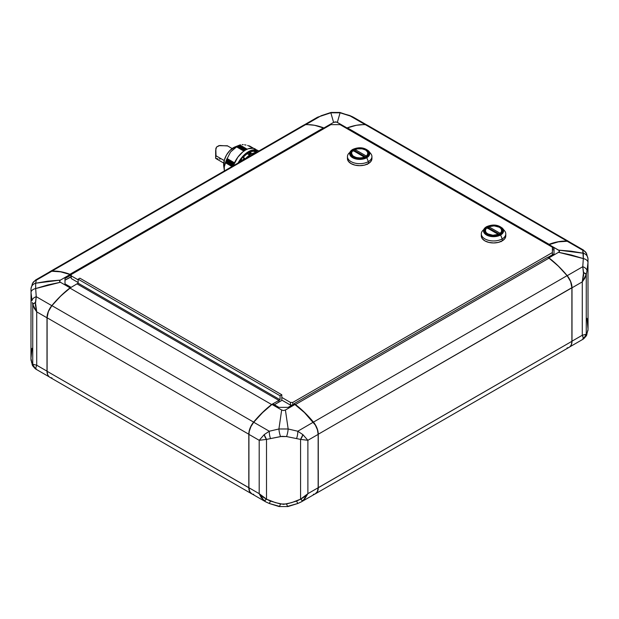<?xml version="1.0" encoding="UTF-8"?>
<svg xmlns="http://www.w3.org/2000/svg" width="619" height="619" viewBox="0 0 619 619"><rect width="100%" height="100%" fill="white"/><g stroke="black" fill="none" stroke-linecap="round" stroke-linejoin="round"><path stroke-width="0.93" d="M317.555 117.2L330.84 112.805A6.53 0.89 -104.8 0 1 331.026 112.449A6.53 0.89 75.2 0 0 330.84 112.805L340.086 112.805A6.53 0.89 -75.2 0 0 339.901 112.449A6.53 0.89 104.8 0 1 340.086 112.805L349.696 115.505L353.372 117.2M321.215 115.699L331.018 112.449L339.908 112.449L352.428 116.697L340.086 112.805L330.84 112.805L333.587 122.384L335.459 121.858L337.34 122.384L340.086 112.805L337.34 122.384L347.004 127.963A81.592 47.106 -60 0 1 363.183 124.636L356.405 125.278L347.004 127.963L336.488 122.013L333.587 122.384L330.84 112.805L321.215 115.699L305.67 124.674L321.215 115.699M307.744 124.636A81.592 47.106 60 0 1 323.923 127.963L333.587 122.384L323.923 127.963L324.503 128.295L314.522 125.278L307.736 124.636M365.256 124.674L349.712 115.699L365.256 124.674M346.423 128.295L347.004 127.963L346.423 128.295M286.551 436.565A6.53 1.261 -77.5 0 0 288.16 428.982L278.914 428.982A6.53 1.261 77.5 0 0 280.523 436.565L286.551 436.565L282.016 436.341L266.51 439.397L266.51 499.169L275.47 502.651L283.533 504.369L291.603 502.651L300.563 499.169L300.563 439.397L286.551 436.565L300.563 439.397L300.563 499.169L296.617 501.073L286.551 504.005L280.523 504.005A6.53 0.89 104.8 0 1 279.099 506.551A6.53 0.89 -75.2 0 0 280.523 504.005L270.457 501.073L266.51 499.169L266.51 439.397L280.523 436.565A6.53 1.261 -102.5 0 1 278.914 428.982L288.16 428.982A6.53 1.261 102.5 0 1 286.551 436.565M287.982 506.551L297.77 503.495L296.617 501.073L297.77 503.495L288.16 506.195A6.53 0.89 -104.8 0 1 287.974 506.551A6.53 0.89 -104.8 0 1 286.551 504.005A6.53 0.89 75.2 0 0 287.974 506.551L279.092 506.551L269.304 503.495L270.457 501.073L269.304 503.495L278.914 506.195M300.904 502.102L302.892 500.817A6.53 1.308 -126 0 1 300.563 499.169L302.892 500.817L307.883 493.668L300.563 499.169L304.533 496.794L307.883 493.668L307.883 440.302L300.563 439.397L307.883 440.302L302.892 434.631L300.563 439.397A6.53 3.11 -64.4 0 0 302.892 434.631L297.785 431.234A6.53 1.958 99.7 0 1 296.617 438.353A6.53 1.958 -80.3 0 0 297.785 431.234L288.16 428.982L285.413 410.01L283.541 410.536L281.66 410.01L278.914 428.982L269.288 431.234A6.53 1.958 80.3 0 0 270.457 438.353A6.53 1.958 -99.7 0 1 269.288 431.234L264.189 434.631A6.53 3.11 64.4 0 0 266.51 439.397L264.189 434.631L259.191 440.302L266.51 439.397L259.191 440.302L259.191 493.668L262.541 496.794L266.51 499.169L259.191 493.668L264.189 500.817L266.51 499.169A6.53 1.308 126 0 1 264.189 500.817L266.17 502.102M571.894 287.812L571.894 287.68A12.891 7.443 -120 0 0 567.136 275.695L567.074 275.672A81.592 47.106 -120 0 0 549.084 258.092L295.464 404.524A81.592 47.106 60 0 1 313.454 422.104L567.074 275.672A13.053 7.536 60 0 1 571.894 287.812L571.894 341.317L318.267 487.741L318.267 434.236L571.894 287.812A13.053 7.536 -120 0 0 567.074 275.672L313.454 422.104A13.053 7.536 60 0 1 318.267 434.236L571.894 287.68L571.894 341.317L307.883 493.668L304.432 499.386L301.399 501.823L297.77 503.495M571.894 287.68L570.61 281.568L567.136 275.695L558.423 266.216L549.084 258.092A81.592 47.106 60 0 1 567.074 275.672L567.136 275.695A81.429 47.013 -120 0 0 549.192 258.154L547.66 257.272L549.084 258.092L295.464 404.524L294.04 403.696L547.66 257.272L294.04 403.696L295.464 404.524A81.592 47.106 -120 0 1 313.454 422.104L297.785 431.234L302.892 434.631L307.883 440.302L318.151 434.376L318.151 487.741L307.883 493.668L307.883 440.302L318.151 434.376A13.053 7.536 -120 0 0 313.346 422.243A81.592 47.106 -120 0 0 295.077 404.431L285.413 410.01L288.16 428.982L297.785 431.234L313.454 422.104A13.053 7.536 -120 0 1 318.267 434.236L318.151 487.741L318.151 434.376L317.423 429.787L315.334 425.075L304.478 412.602L294.157 403.898L288.152 407.364L278.921 407.364L272.925 403.898L271.996 404.431L281.66 410.01L283.541 410.536L285.413 410.01L295.077 404.431L294.157 403.898L288.152 407.364L278.921 407.364L272.925 403.898L271.996 404.431A81.592 47.106 120 0 0 253.728 422.243L269.288 431.234L278.914 428.982L281.66 410.01L271.996 404.431L262.595 412.602L253.728 422.243A13.053 7.536 120 0 0 248.923 434.376L259.191 440.302L264.189 434.631L269.288 431.234L253.728 422.243L250.912 426.615L249.248 431.366L248.923 434.376L259.191 440.302L259.191 493.668L47.106 371.292L47.106 317.787L248.807 434.236A13.053 7.536 -60 0 1 253.62 422.104A81.592 47.106 -60 0 1 271.609 404.524L69.916 288.075A81.592 47.106 120 0 0 51.926 305.654L253.62 422.104L51.926 305.654A13.053 7.536 120 0 0 47.106 317.787L248.807 434.236L248.807 487.741A13.053 7.536 120 0 0 252.165 494.032A13.053 7.536 -60 0 1 251.507 493.714A13.053 7.536 -60 0 1 248.807 487.741L248.923 434.376L248.923 487.741A13.053 7.536 120 0 0 251.624 493.714L265.675 501.823L261.295 497.699L259.191 493.668L248.923 487.741L249.658 491.478L251.74 493.776M586.998 270.704A6.53 3.869 -169.1 0 0 582.765 266.696L583.555 272.592A6.53 2.019 10.2 0 1 586.255 274.457L586.998 270.704L586.255 274.457L583.555 272.592L582.278 281.885L586.255 274.457L584.785 278.271L582.278 281.885L582.278 335.25L586.255 334.229L586.255 274.457L586.255 334.229L582.278 335.25L583.555 338.779L586.255 334.229A6.53 6.43 96.9 0 1 583.555 338.779L582.765 338.771L583.555 338.779L583.632 338.191L582.278 335.25L572.002 341.177L572.002 287.812L582.278 281.885L583.632 274.952L582.765 266.696A6.53 3.869 10.9 0 1 586.998 270.704L587.996 262.533L586.998 270.704M586.332 335.846A6.53 6.159 -152.6 0 0 586.998 333.424L586.255 334.229L586.998 333.424A6.53 6.159 27.4 0 1 586.332 335.846M587.957 330.585A6.53 6.182 -173.7 0 0 587.996 329.973L586.998 333.424L587.996 329.973A6.53 6.182 6.3 0 1 587.957 330.585M586.998 318.321L588.035 329.362L586.348 335.823L583.353 339.042L569.302 347.151M588.035 261.419L587.996 262.533L588.035 261.419M587.957 258.44A6.53 6.182 173.7 0 0 583.322 253.233A6.53 6.182 -6.3 0 1 587.996 259.052L588.035 259.663M583.555 250.246L582.765 250.246L583.322 258.58A6.53 4.031 2.6 0 1 587.996 262.533A6.53 4.031 -177.4 0 0 583.322 258.58L582.765 266.696L567.197 275.687A13.053 7.536 60 0 1 572.002 287.812L582.278 281.885L582.278 335.25L572.002 341.177A13.053 7.536 60 0 1 570.439 346.214M31.004 292.508A6.53 4.031 -2.6 0 1 35.678 288.555L35.678 283.216A6.53 6.182 -173.7 0 0 31.043 288.415A6.53 6.182 6.3 0 1 35.678 283.216L35.678 288.555A6.53 4.031 177.4 0 0 31.004 292.508L32.002 300.679L31.004 292.508M31.004 289.027L30.95 290.435L31.004 289.027A6.53 6.182 6.3 0 1 31.043 288.415M32.366 302.474L32.745 304.432L32.366 302.474M32.745 364.204L32.745 304.432L32.745 364.204L32.002 363.399L35.445 368.754A6.53 6.43 -96.9 0 1 32.745 364.204L36.722 365.225L32.745 364.204M31.352 361.705L32.002 363.399L31.352 361.705M30.965 359.337L30.95 358.54L30.965 359.337M31.043 360.56A6.53 6.182 -6.3 0 1 31.004 359.949A6.53 6.182 173.7 0 0 31.043 360.56M49.698 377.133L35.647 369.017L32.652 365.798L30.95 358.54L32.002 348.296M47.106 317.655L48.39 311.543L51.864 305.67A12.891 7.443 120 0 0 47.106 317.655L47.106 317.787A13.053 7.536 -60 0 1 51.926 305.654L60.577 296.192L69.808 288.137A81.429 47.013 120 0 0 51.864 305.67L51.926 305.654A81.592 47.106 -60 0 1 69.916 288.075L76.996 283.85L278.921 400.431L76.996 283.85L278.921 400.431L280.074 399.766L78.149 283.185L280.074 399.766L280.074 395.773L78.149 279.184L280.074 395.773L281.807 394.767L79.882 278.186L281.807 394.767L281.807 400.098L281.807 394.767L280.074 395.773L280.074 399.766L278.921 400.431L278.921 402.033L279.502 401.7L278.921 402.033L278.921 400.431L278.921 402.033L278.349 402.435L282.094 400.269L274.364 404.733L278.921 402.033L278.921 400.431L271.609 404.524L69.916 288.075L76.996 283.85L278.921 400.431L271.609 404.524A81.592 47.106 120 0 0 253.62 422.104A13.053 7.536 120 0 0 248.807 434.236L248.807 487.741L47.106 371.292A13.053 7.536 120 0 0 49.814 377.273L251.507 493.714M32.668 365.829A6.53 6.159 -27.4 0 1 32.002 363.399A6.53 6.159 152.6 0 0 32.668 365.829M48.561 376.197A13.053 7.536 -60 0 1 46.998 371.152L36.722 365.225L35.445 368.754L36.235 368.754L35.445 368.754L36.722 365.225L36.722 311.868L34.215 308.254L32.745 304.432L36.722 311.868L35.445 302.567L32.745 304.432A6.53 2.019 -10.2 0 1 35.445 302.567L36.235 296.679A6.53 3.869 169.1 0 0 32.002 300.679A6.53 3.869 -10.9 0 1 36.235 296.679L35.678 288.555L60.414 282.272L59.501 281.188L60.414 280.105L35.678 283.216L36.235 280.229A6.53 6.159 -152.6 0 0 32.668 283.154A6.53 6.159 27.4 0 1 36.235 280.229L35.445 280.221M301.399 501.823L315.45 493.714A13.053 7.536 -120 0 0 318.151 487.741L317.423 491.478L315.334 493.776M314.909 494.032A13.053 7.536 -120 0 0 318.267 487.741A13.053 7.536 60 0 1 315.566 493.714A13.053 7.536 60 0 1 314.909 494.032M315.566 493.714L569.186 347.29A13.053 7.536 -120 0 0 571.894 341.317A13.053 7.536 60 0 1 567.074 347.893M586.332 253.171A6.53 6.159 152.6 0 0 582.765 250.246A6.53 6.159 -27.4 0 1 586.998 255.601M588.05 328.565L587.957 258.471L586.348 253.202L583.353 249.983L569.302 241.867A13.053 7.536 120 0 0 567.197 241.263A81.592 47.106 120 0 0 548.929 244.544L559.236 250.618L559.429 251.515L558.586 252.289L583.322 258.58L583.322 253.233L558.586 250.122L571.182 251.175L583.322 253.233L582.765 250.246L583.222 249.944M554.005 250.208L552.388 249.279L554.005 250.208L554.005 253.875L554.005 248.544L552.388 247.608L554.005 248.544L554.005 253.875L548.008 257.334L558.33 266.038L567.197 275.687L582.765 266.696L583.322 258.58L571.182 254.958L558.586 252.289L548.929 257.868A81.592 47.106 60 0 1 567.197 275.687L570.71 281.63L572.002 287.812L572.002 341.177L571.275 344.922L570.014 346.64M32.002 285.576A6.53 6.159 27.4 0 1 32.668 283.154M36.722 365.225L36.722 311.868L46.998 317.795L46.998 371.152L36.722 365.225M48.986 376.623L47.725 374.897L46.998 371.152L46.998 317.795L48.29 311.612L51.803 305.662L36.235 296.679L35.368 304.927L36.722 311.868L46.998 317.795A13.053 7.536 -60 0 1 51.803 305.662A81.592 47.106 -60 0 1 70.071 287.85L60.414 282.272L47.818 284.933L35.678 288.555L36.235 296.679L51.803 305.662L60.67 296.021L70.992 287.317L64.995 283.85L64.995 278.519L70.992 275.06L70.071 274.526L60.414 280.105L59.501 281.188L60.414 282.272L70.071 287.85L70.992 287.317L64.995 283.85L64.995 278.519L70.992 275.06L70.992 276.724L64.995 280.19L64.995 283.85M47.106 317.787L47.106 371.292A13.053 7.536 -60 0 0 51.926 377.876M554.005 253.875L548.008 257.473L548.929 257.868L558.586 252.289L559.499 251.206L558.586 250.122L548.929 244.544L548.349 244.876L558.33 241.859L567.197 241.263L582.765 250.246L567.197 241.263L569.186 241.805M313.346 494.318L314.39 494.155M35.778 279.927L36.235 280.229L51.803 271.246L36.235 280.229L35.678 283.216L47.818 281.15L60.414 280.105L70.071 274.526A81.592 47.106 -120 0 0 51.803 271.246A13.053 7.536 -120 0 0 49.698 271.849L35.647 279.958L32.652 283.177L31.043 288.446L30.95 358.54M252.684 494.155L253.728 494.318M49.814 271.78L51.803 271.246L60.67 271.842L70.071 274.526L71.224 275.323L71.224 276.855L64.995 280.19M301.855 126.81A13.053 7.536 60 0 1 305.546 124.682A81.592 47.106 60 0 1 323.536 127.87L69.916 274.302L323.536 127.87A81.592 47.106 -120 0 0 305.546 124.682L51.926 271.107A81.592 47.106 60 0 1 69.916 274.302L71.224 275.06L69.916 274.302A81.592 47.106 -120 0 0 51.926 271.107A13.053 7.536 -120 0 0 49.218 272.128A13.053 7.536 60 0 1 49.814 271.71A13.053 7.536 60 0 1 51.926 271.107L305.546 124.682A13.053 7.536 -120 0 0 303.434 125.286L49.814 271.71M549.084 244.319L548.233 244.815L549.084 244.319A81.592 47.106 -60 0 1 567.074 241.124A81.592 47.106 120 0 0 549.084 244.319L347.391 127.87L549.084 244.319M569.782 242.145A13.053 7.536 120 0 0 567.074 241.124L365.38 124.682A81.592 47.106 120 0 0 347.391 127.87A81.592 47.106 -60 0 1 365.38 124.682L567.074 241.124A13.053 7.536 -60 0 1 569.186 241.727A13.053 7.536 -60 0 1 569.782 242.145M570.71 243.151L570.014 242.377M48.986 272.36L48.29 273.126M346.539 128.365L347.391 127.87L346.539 128.365M569.186 241.727L367.493 125.286A13.053 7.536 120 0 0 365.38 124.682A13.053 7.536 -60 0 1 369.071 126.81M323.536 127.87L324.387 128.365L323.536 127.87M78.149 279.184L79.882 278.186L78.149 279.184L78.149 283.185L78.149 279.184M76.996 283.85L78.149 283.185L76.996 283.85M366.309 156.034L354.919 149.458A8.155 4.712 180 0 1 365.465 149.945A8.155 4.712 180 0 1 367.856 153.28A8.155 4.712 180 0 1 366.309 156.034L354.919 149.458L354.919 150.788L354.919 149.458L358.912 148.591L361.767 148.722L365.465 149.945L367.098 151.307L367.825 152.901L367.554 154.549L366.309 156.034M365.581 149.883A8.326 4.805 180 0 1 368.019 153.28A8.326 4.805 180 0 1 362.881 157.721A8.326 4.805 180 0 1 353.805 156.677L358.068 157.992L362.881 157.721L365.581 156.677L367.384 155.121L367.856 152.344L365.581 149.883L362.881 148.839L356.505 148.839L353.805 149.883L351.53 152.344L352.002 155.121L353.805 156.677A8.326 4.805 180 0 1 351.368 153.28A8.326 4.805 180 0 1 356.505 148.839A8.326 4.805 180 0 1 365.581 149.883L365.581 149.883M369.497 152.382A12.241 7.064 180 0 1 371.934 156.607A12.241 7.064 180 0 1 368.344 161.605L366.788 157.698L368.344 161.605A12.241 7.064 0 0 0 370.773 153.613L368.777 151.144A10.028 5.788 180 0 1 366.788 157.698A10.028 5.788 180 0 1 353.936 158.34A10.028 5.788 180 0 1 350.609 151.144A10.028 5.788 180 0 1 352.606 149.512A0.812 0.472 60 0 1 353.093 149.473A9.331 5.385 180 0 1 366.293 149.473A9.331 5.385 180 0 1 366.293 157.087A0.812 0.472 60 0 1 366.788 157.698A10.028 5.788 0 0 0 368.444 150.781M368.777 151.144C364.32 147.33 358.958 146.757 352.691 149.434L348.613 153.613A12.241 7.064 0 0 0 352.668 162.395A12.241 7.064 0 0 0 368.344 161.605L368.344 163.602A12.241 7.064 0 0 0 371.934 158.611L370.998 161.311L368.344 163.602L364.374 165.134L359.693 165.675L355.012 165.134L351.043 163.602L348.389 161.311L347.452 158.611A12.241 7.064 0 0 0 355.012 165.134A12.241 7.064 0 0 0 368.344 163.602L368.344 161.605A12.241 7.064 180 0 1 355.012 163.137A12.241 7.064 180 0 1 347.452 156.607A12.241 7.064 180 0 1 349.89 152.382M503.348 229.657A12.241 7.064 180 0 1 505.785 233.889A12.241 7.064 180 0 1 502.195 238.888L502.195 240.884A12.241 7.064 0 0 0 505.785 235.885L504.849 238.594L502.195 240.884L498.225 242.416L493.544 242.95L488.855 242.416L484.886 240.884L482.232 238.594L481.303 235.885A12.241 7.064 0 0 0 488.855 242.416A12.241 7.064 0 0 0 502.195 240.884L502.195 238.888A12.241 7.064 0 0 0 504.624 230.887L502.62 228.426A10.028 5.788 180 0 1 500.632 234.972L502.195 238.888L500.632 234.972A10.028 5.788 0 0 0 502.295 228.055M486.449 226.786A0.812 0.472 60 0 1 486.944 226.747A9.331 5.385 180 0 1 500.137 226.747A9.331 5.385 180 0 1 500.137 234.369A0.812 0.472 60 0 1 500.632 234.972A0.812 0.472 -120 0 0 500.137 234.369L495.362 235.839L491.726 235.839L488.36 235.034L484.925 232.62L484.391 229.51L486.944 226.747L489.969 225.579L493.544 225.169L497.111 225.579L500.137 226.747L502.69 229.51L502.164 232.62L500.137 234.369A9.331 5.385 180 0 1 486.944 234.369A9.331 5.385 180 0 1 486.944 226.747A0.812 0.472 -120 0 0 486.449 226.786A10.028 5.788 0 0 0 484.012 229.076A10.028 5.788 0 0 0 488.29 235.816A10.028 5.788 0 0 0 500.632 234.972A10.028 5.788 180 0 1 487.78 235.622A10.028 5.788 180 0 1 484.46 228.426A10.028 5.788 180 0 1 486.449 226.786M499.425 227.158A8.326 4.805 180 0 1 501.862 230.554A8.326 4.805 180 0 1 496.724 234.996A8.326 4.805 180 0 1 487.656 233.951A8.326 4.805 180 0 1 485.219 230.554A8.326 4.805 180 0 1 490.356 226.121A8.326 4.805 180 0 1 499.425 227.158L493.544 225.749L488.917 226.562L485.853 228.721L485.381 231.491L486.619 233.224L490.356 234.996L493.544 235.359L498.163 234.555L500.462 233.224L501.707 231.491L501.235 228.721L499.425 227.158M500.16 233.309L488.77 226.732L494.194 225.858L499.309 227.227A8.155 4.712 180 0 1 501.7 230.554A8.155 4.712 180 0 1 500.16 233.309L488.77 226.732A8.155 4.712 180 0 1 499.309 227.227L500.949 228.581L501.676 230.175L501.398 231.823L500.16 233.309M552.388 247.213L340.079 124.636L330.848 124.636L71.224 274.526L71.224 275.857L78.149 279.858L71.224 275.857L71.224 278.519L78.149 282.519L71.224 278.519L71.224 274.526L330.848 124.636L340.079 124.636L552.388 247.213L552.388 254.804L552.388 247.213M281.807 397.437L290.458 402.435L292.772 402.435L552.388 252.544L292.772 402.435L292.772 404.694L292.772 402.435L290.458 402.435L290.458 405.097L292.075 405.097L290.458 405.097L281.807 400.098L290.458 405.097L290.458 402.435L281.807 397.437M500.547 241.34L501.32 241.627M486.921 227.8L498.318 234.377L492.886 235.251L487.772 233.889L486.139 232.535L485.412 230.933L485.683 229.293L486.921 227.8L498.318 234.377A8.155 4.712 180 0 1 489.822 234.748A8.155 4.712 180 0 1 485.381 230.554A8.155 4.712 180 0 1 486.921 227.8M488.77 228.071L488.77 226.732L488.77 228.071L499.193 234.083L488.77 228.071M488.917 227.893L487.656 228.488M488.77 227.954A8.326 4.805 0 0 0 487.896 228.365M502.62 228.426C498.171 224.604 492.809 224.032 486.542 226.709L482.456 230.887A12.241 7.064 0 0 0 486.511 239.669A12.241 7.064 0 0 0 502.195 238.888A12.241 7.064 180 0 1 488.855 240.412A12.241 7.064 180 0 1 481.303 233.889A12.241 7.064 180 0 1 483.741 229.657M366.703 164.066L367.469 164.345M353.093 149.473A0.812 0.472 -120 0 0 352.606 149.512A10.028 5.788 0 0 0 350.161 151.802A10.028 5.788 0 0 0 354.439 158.534A10.028 5.788 0 0 0 366.788 157.698A0.812 0.472 -120 0 0 366.293 157.087A9.331 5.385 180 0 1 353.093 157.087A9.331 5.385 180 0 1 353.093 149.473L357.875 147.995L361.511 147.995L364.877 148.8L368.313 151.222L368.847 154.332L367.454 156.274L363.26 158.255L357.875 158.565L354.509 157.76L351.94 156.274L350.362 153.28L351.074 151.222L353.093 149.473M354.919 150.672A8.326 4.805 0 0 0 354.045 151.082M351.53 153.674L351.832 152.011L353.078 150.525L364.467 157.102A8.155 4.712 180 0 1 355.979 157.474A8.155 4.712 180 0 1 351.538 153.28A8.155 4.712 180 0 1 353.078 150.525L364.467 157.218L360.475 157.969L356.273 157.559L353 155.973L351.561 153.659A8.326 4.805 0 0 0 351.453 153.945M355.066 150.618L353.805 151.214M365.342 156.808L354.919 150.788L365.342 156.808M249.333 145.852L253.666 148.351M247.615 145.419L253.643 148.351L247.615 145.419M244.551 144.8L246.022 145.063L244.551 144.8M242.122 144.591L243.244 144.645L242.122 144.591M240.458 144.776L239.793 145.032L247.159 149.194L239.886 144.993M238.973 145.372L239.677 145.086L238.973 145.372L246.3 149.605L238.973 145.372M246.13 149.69L238.802 145.511M237.773 145.991L238.679 145.573L237.773 145.991L245.147 150.255L237.773 145.991M240.102 144.892L234.957 146.935A13.873 8.008 120 0 0 233.44 147.678L237.65 146.053L233.44 147.678A13.873 8.008 120 0 0 223.753 166.349L224.395 170.728M244.505 158.162L242.602 157.427L244.845 158.41A17.951 10.361 120 0 0 243.731 159.748A17.951 10.361 120 0 1 244.853 158.425L243.693 159.779L244.845 158.41L244.265 158.069A18.469 10.662 120 0 0 242.424 160.36L241.162 159.215L241.008 159.64L242.47 160.483L241.124 159.911A17.951 10.361 120 0 0 239.708 162.077M250.765 152.738L250.912 152.831A18.469 10.662 120 0 0 249.852 153.396A18.469 10.662 -60 0 1 250.912 152.831L249.271 152.026A18.601 10.74 120 0 0 248.443 152.475L249.852 153.396A18.469 10.662 120 0 0 248.792 154.054A18.469 10.662 -60 0 1 249.852 153.396L248.443 152.475A18.601 10.74 120 0 0 247.615 152.978L249.024 154.704L251.329 153.396A17.951 10.361 120 0 0 249.024 154.727L247.291 153.729A17.951 10.361 120 0 0 243.174 157.373M256.204 151.082L257.28 151.779A18.469 10.662 120 0 0 255.438 151.616A18.469 10.662 -60 0 1 257.28 151.779L255.724 150.804A18.601 10.74 120 0 0 254.293 150.68L255.492 152.282A17.951 10.361 120 0 1 256.614 152.313A17.951 10.361 120 0 0 255.492 152.282L253.767 151.284A17.951 10.361 120 0 0 249.914 152.251M245.41 158.781A17.951 10.361 -60 0 1 256.096 152.614L250.749 154.34L245.41 158.781M227.088 158.758L234.307 163.184L227.088 158.758M234.415 162.944L227.119 158.735L234.415 162.944M255.353 149.04A19.584 11.304 120 0 0 233.239 165.807L237.866 157.141L242.857 151.872L245.557 150.007L248.258 148.753L253.248 148.258L258.231 150.703A19.584 11.304 -60 0 1 258.788 151.059L258.231 150.703A19.584 11.304 -60 0 0 238.098 163.006L243.143 155.949L248.443 151.67L253.744 149.829L258.231 150.703M243.05 157.327L242.602 157.427A18.601 10.74 120 0 0 241.162 159.215L242.424 160.36A18.469 10.662 -60 0 1 244.265 158.069L242.602 157.427A18.601 10.74 120 0 0 241.162 159.215L241.054 159.81L242.339 160.553L241.054 159.81L239.468 162.48M226.523 160.042L233.835 164.259L226.523 160.042L226.175 160.313L233.673 164.646L226.175 160.313L226.523 160.042M233.843 164.236L226.539 160.019L233.843 164.236M225.958 161.528L233.262 165.745L225.974 161.505L225.641 161.799L232.914 165.993L225.641 161.799L225.974 161.505M237.611 146.084L244.985 150.355L237.696 146.146L244.822 150.456L237.534 146.246L236.651 146.695L244.056 150.966L236.651 146.695L237.619 146.076L244.992 150.347L237.611 146.084M245.96 149.783L238.679 145.573L245.96 149.783M226.121 160.398L226.028 161.311L226.09 160.522L233.595 164.855L226.175 160.313M226.028 161.311L233.34 165.528L226.028 161.311M233.92 164.05L226.616 159.834L233.92 164.05M236.497 146.796L243.878 151.098L236.597 146.889L230.562 151.965L227.119 158.735L234.477 162.797L227.188 158.596L230.562 151.965L236.497 146.804M226.701 159.068L226.616 159.834L226.809 158.859L234.206 163.401L226.701 159.068M246.95 149.28L239.677 145.086L246.95 149.28M225.579 161.985L225.595 162.604L232.195 166.41L225.595 162.604L231.978 166.542L225.548 162.828L224.302 166.774L224.31 170.008L224.302 166.774L225.579 161.985M232.667 166.14L225.579 162.039L232.667 166.14M251.329 153.373L249.024 154.727L247.291 153.729L249 154.557L247.615 152.978L247.291 153.566L249.024 154.704A17.951 10.361 120 0 1 251.329 153.396L251.329 153.373M255.508 152.251L256.661 152.289L255.492 152.282L253.836 151.098L255.546 152.088L254.293 150.68L253.836 151.098L255.508 152.251M250.13 152.39L250.912 152.831M249.503 152.019L249.271 152.026A18.601 10.74 120 0 0 248.443 152.475A18.601 10.74 120 0 0 247.615 152.978L243.12 157.427M255.724 150.804A18.601 10.74 120 0 0 254.293 150.68L249.596 152.398M223.823 166.766L224.38 159.895L226.508 154.998L229.688 150.703L235.359 146.788M227.32 145.79L218.809 145.674L216.503 147.082L215.807 148.715L216.023 155.802L224.21 160.53L216.023 155.802L215.675 158.185M227.374 145.937L219.714 145.488L216.503 147.082L215.667 150.502L215.683 158.41L217.911 158.851M215.683 158.41L223.722 163.091M219.374 158.99L220.171 159.037M215.66 158.302L215.667 150.502M303.55 125.286L317.601 117.177M367.377 125.286L353.325 117.177M269.304 503.495L265.675 501.823M367.856 153.28L367.856 154.611M371.934 156.607L371.934 158.611M505.785 233.889L505.785 235.885M501.7 230.554L501.7 231.893M485.381 231.893L485.381 230.554M481.303 233.889L481.303 235.885M347.452 156.607L347.452 158.611M351.538 154.611L351.538 153.28M246.215 149.736L238.849 145.488M242.996 157.272L244.66 158.232M232.125 148.537L227.219 145.697"/></g></svg>
